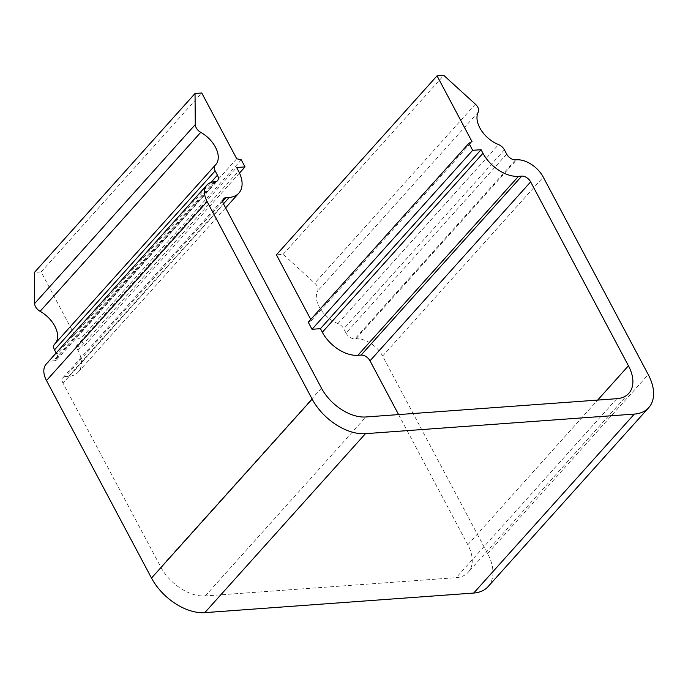 <?xml version="1.0" encoding="UTF-8"?>
<svg xmlns="http://www.w3.org/2000/svg" width="688" height="688" viewBox="0 0 688 688"><rect width="100%" height="100%" fill="white"/><g stroke="black" fill="none" stroke-linecap="round" stroke-linejoin="round"><path stroke-width="0.52" stroke-dasharray="3.44 2.58" d="M488.102 586.615A45.804 28.225 41.9 0 0 487.62 553.573L382.605 356.066A22.902 14.113 41.9 0 0 355.954 338.771L354.931 338.849L515.57 159.883M398.593 414.589L467.806 544.758A38.167 23.521 -138.1 0 1 468.201 572.296A38.167 23.521 -138.1 0 1 456.204 577.653L205.239 595.946A38.167 23.521 -138.1 0 1 160.82 567.127L63.029 383.199L223.669 204.233M310.77 319.456L311.372 320.574L308.276 322.233M506.686 154.121L346.047 333.087L343.759 328.778A7.637 4.704 41.9 0 0 337.911 323.558A24.433 15.059 -138.1 0 1 317.624 291.084A7.637 4.704 41.9 0 0 314.743 283.138L283.121 254.328L276.404 254.818M346.047 333.087A7.637 4.704 41.9 0 0 354.931 338.849M215.12 181.77L54.481 360.744L53.458 360.813A22.902 14.113 41.9 0 0 46.259 364.029M54.481 360.744A7.637 4.704 41.9 0 0 56.88 359.669A7.637 4.704 41.9 0 0 56.803 354.157L210.898 182.475M56.175 352.987L56.803 354.157M55.513 343.14A24.433 15.059 -138.1 0 1 55.031 343.725A24.433 15.059 -138.1 0 1 54.576 344.198L215.215 165.232M222.774 201.223L65.351 376.62L68.611 376.379A30.539 18.817 41.9 0 0 78.208 372.088A30.539 18.817 41.9 0 0 77.899 350.063L75.99 346.485L84.392 345.866L80.642 338.814L76.084 337.722L41.125 271.958L34.4 272.448M65.351 376.62A7.637 4.704 41.9 0 0 62.952 377.686A7.637 4.704 41.9 0 0 63.029 383.199M311.372 320.574L472.002 141.608M283.121 254.328L443.76 75.362M41.125 271.958L201.756 92.992M236.724 158.747L76.084 337.722M241.282 159.848L80.642 338.814M75.99 346.485L236.629 167.511M239.501 173.058L84.392 345.866M487.62 553.573L648.259 374.599M382.605 356.066L543.245 177.1M205.239 595.946L365.878 416.971M616.844 398.687L456.204 577.653M467.806 544.758L597.657 400.089M475.382 104.163L314.743 283.138M337.911 323.558L498.551 144.583M478.263 112.118L317.624 291.084M355.954 338.771L516.593 159.805M214.088 181.847L53.458 360.813M77.899 350.063L238.53 171.088M223.471 203.846L68.611 376.379M321.459 388.152L160.82 567.127M504.399 149.812L343.759 328.778M628.841 393.321L468.201 572.296M55.031 343.725L215.671 164.75M78.208 372.088L225.604 207.879M62.952 377.686L223.583 198.72M56.88 359.669L217.52 180.703"/><path stroke-width="1.03" d="M204.809 612.638L473.705 593.047A45.804 28.225 41.9 0 0 488.102 586.615L648.732 407.649A45.804 28.225 -138.1 0 1 634.336 414.081L365.448 433.672A45.804 28.225 -138.1 0 1 312.146 399.092L151.506 578.058A45.804 28.225 41.9 0 0 204.809 612.638L365.448 433.672M521.762 176.102A7.637 4.704 -138.1 0 1 530.646 181.864L370.015 360.83A7.637 4.704 41.9 0 0 361.131 355.068L521.762 176.102L518.503 176.334A30.539 18.817 41.9 0 1 482.967 153.278L481.067 149.7L472.665 150.311L468.915 143.267L472.002 141.608L437.043 75.843L443.76 75.362L475.382 104.163A7.637 4.704 -138.1 0 1 478.263 112.118A24.433 15.059 -138.1 0 0 498.551 144.583A7.637 4.704 -138.1 0 1 504.399 149.812L506.686 154.121A7.637 4.704 -138.1 0 0 515.57 159.883L516.593 159.805A22.902 14.113 41.9 0 1 543.245 177.1L648.259 374.599A45.804 28.225 -138.1 0 1 648.732 407.649M370.015 360.83L398.593 414.589M468.915 143.267L308.276 322.233L312.025 329.285L320.427 328.675L322.328 332.252A30.539 18.817 41.9 0 0 357.863 355.309L361.131 355.068M437.043 75.843L276.404 254.818L310.77 319.456M210.898 182.475L217.434 175.191A7.637 4.704 -138.1 0 1 217.52 180.703A7.637 4.704 -138.1 0 1 215.12 181.77L214.088 181.847A22.902 14.113 41.9 0 0 206.89 185.063L46.259 364.029A22.902 14.113 41.9 0 0 46.492 380.559L151.506 578.058M54.576 344.198A7.637 4.704 41.9 0 0 54.429 344.344A7.637 4.704 41.9 0 0 54.507 349.857L56.175 352.987M530.646 181.864L628.445 365.784A38.167 23.521 -138.1 0 1 628.841 393.321A38.167 23.521 -138.1 0 1 616.844 398.687L365.878 416.971A38.167 23.521 -138.1 0 1 321.459 388.152L223.669 204.233A7.637 4.704 -138.1 0 1 223.583 198.72A7.637 4.704 -138.1 0 1 225.982 197.645L229.25 197.413A30.539 18.817 41.9 0 0 238.848 193.122A30.539 18.817 41.9 0 0 238.53 171.088L236.629 167.511L245.031 166.9L241.282 159.848L236.724 158.747L201.756 92.992L195.039 93.482L34.4 272.448L34.632 303.546A7.637 4.704 41.9 0 0 40.11 311.311A24.433 15.059 -138.1 0 1 55.513 343.14M206.89 185.063A22.902 14.113 41.9 0 0 207.131 201.584L312.146 399.092M195.039 93.482L195.272 124.58A7.637 4.704 -138.1 0 0 200.741 132.337A24.433 15.059 -138.1 0 1 215.671 164.75A24.433 15.059 -138.1 0 1 215.215 165.232A7.637 4.704 -138.1 0 0 215.069 165.378A7.637 4.704 -138.1 0 0 215.146 170.891L217.434 175.191M481.067 149.7L320.427 328.675M472.665 150.311L312.025 329.285M245.031 166.9L239.501 173.058M473.705 593.047L634.336 414.081M597.657 400.089L628.445 365.784M482.967 153.278L322.328 332.252M357.863 355.309L518.503 176.334M207.131 201.584L46.492 380.559M40.11 311.311L200.741 132.337M34.632 303.546L195.272 124.58M229.25 197.413L223.471 203.846M54.507 349.857L215.146 170.891M225.982 197.645L222.774 201.223M225.604 207.879L238.848 193.122M54.429 344.344L215.069 165.378"/></g></svg>
